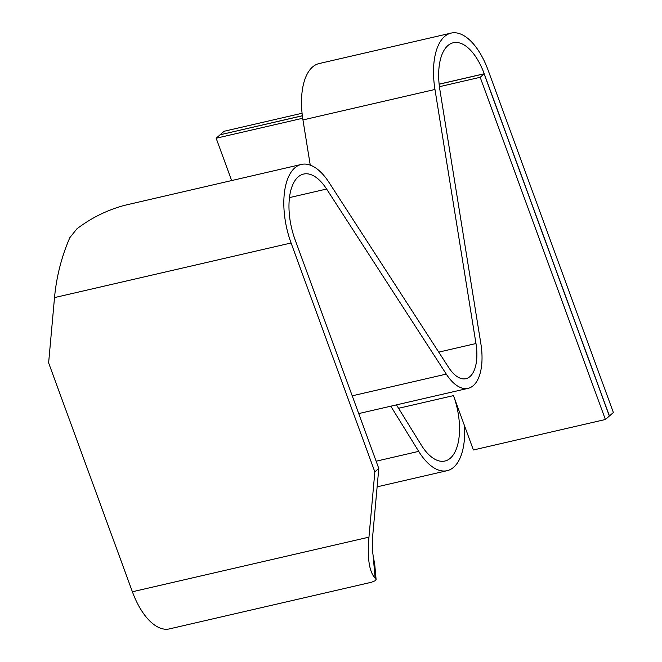 <?xml version="1.0" encoding="UTF-8"?>
<svg xmlns="http://www.w3.org/2000/svg" width="662" height="662" viewBox="0 0 662 662"><rect width="100%" height="100%" fill="white"/><g stroke="black" fill="none" stroke-linecap="round" stroke-linejoin="round"><path stroke-width="0.99" d="M398.565 408.288L453.487 395.611L473.38 449.978L605.391 419.501L609.346 416.034L484.121 73.838L439.146 84.223M302.7 118.258L216.16 138.234L231.634 180.519M484.121 73.838L480.182 77.288L439.436 86.697M480.182 77.288L605.391 419.501M371.308 582.295L375.379 580.682L376.115 579.655L375.164 578.257L373.103 555.435C372.201 549.303 372.135 542.054 372.896 533.704L378.788 468.439L295.02 239.528A49.476 23.832 -103 0 1 303.593 174.065A49.476 23.832 -103 0 1 326.606 189.034L446.287 374.104A46.994 22.64 77 0 0 468.142 388.329A46.994 22.64 77 0 0 480.877 343.793L439.874 89.734A49.592 23.89 -103 0 1 447.843 45.628A49.592 23.89 -103 0 1 453.313 42.74A49.592 23.89 -103 0 1 484.212 73.755L609.437 415.959L613.376 412.509L488.151 70.304A59.481 28.656 77 0 0 451.087 33.1A59.481 28.656 77 0 0 444.525 36.559A59.481 28.656 77 0 0 434.967 89.469L475.97 343.528A37.097 17.874 -103 0 1 465.924 378.689A37.097 17.874 -103 0 1 448.662 367.46L328.981 182.389A59.365 28.598 77 0 0 301.367 164.424L124.249 205.419C107.062 210.102 91.273 217.914 76.891 228.845L69.833 237.658C61.583 256.633 56.477 276.608 54.516 297.594L48.624 362.859L132.392 591.762A59.365 28.598 -103 0 0 169.381 628.9L371.308 582.287M302.36 115.792L220.098 134.783L216.16 138.234M373.103 555.435L374.742 564.487L376.115 579.655M375.164 578.257C369.197 571.736 367.129 558.041 368.957 537.155L374.849 471.89L291.081 242.987A59.365 28.598 77 0 1 301.367 164.424M374.849 471.89L378.788 468.439M302.352 115.734L220.206 134.758M220.189 134.7L224.128 131.25L302.071 113.26M451.087 33.1L319.076 63.569A59.481 28.656 77 0 0 312.514 67.036A59.481 28.656 77 0 0 302.956 119.938L310.255 165.128M453.487 395.611A49.435 23.815 -103 0 1 450.383 458.154A49.435 23.815 -103 0 1 444.922 461.033A49.435 23.815 -103 0 1 421.214 444.947L396.455 404.879M390.779 406.187L418.698 451.368A59.332 28.582 77 0 0 447.148 470.674A59.332 28.582 77 0 0 453.702 467.223A59.332 28.582 77 0 0 464.484 425.674M289.468 197.607L326.606 189.034M368.957 537.155L132.392 591.762M54.516 297.594L291.081 242.987M446.287 374.104L352.217 395.818M438.741 352.126L475.97 343.528M484.212 73.755L439.138 84.165M302.956 119.938L434.967 89.469M418.698 451.368L376.14 461.199M358.713 413.584L468.142 388.329M447.148 470.674L377.125 486.835"/></g></svg>
